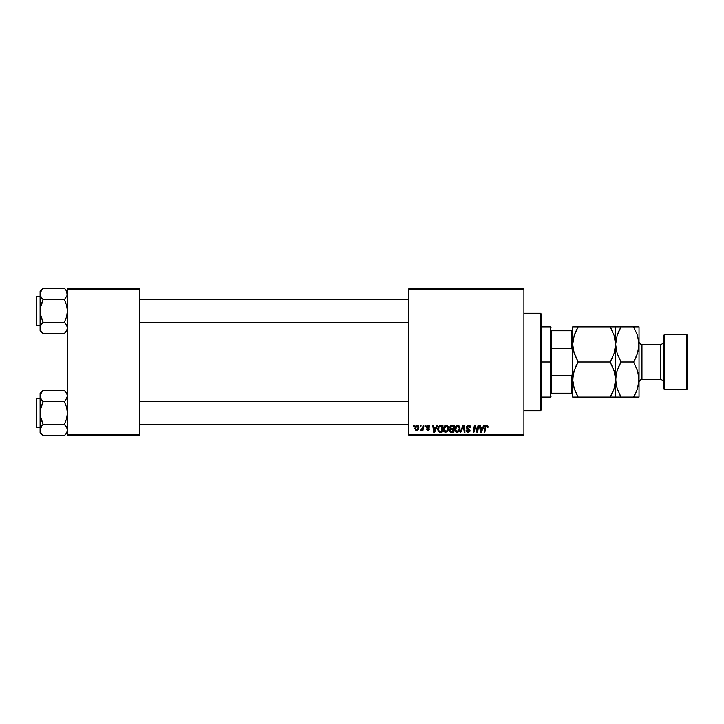 <?xml version="1.0" encoding="UTF-8"?>
<svg xmlns="http://www.w3.org/2000/svg" width="724" height="724" viewBox="0 0 724 724"><rect width="100%" height="100%" fill="white"/><g stroke="black" fill="none" stroke-linecap="round" stroke-linejoin="round"><path stroke-width="1.09" d="M408.825 288.84L523.923 288.84L523.923 289.817L408.825 289.817L408.825 434.183L523.923 434.183L523.923 288.84L408.825 288.84L408.825 289.817L408.825 288.84M443.314 429.278L443.866 426.97L444.998 425.703L446.817 425.377L448.21 426.499L448.428 429.866L446.808 432.047L444.409 431.92L443.314 429.278C443.269 431.015 444.056 432.029 445.676 432.319L447.704 431.287L448.636 428.264C448.645 426.59 447.866 425.603 446.292 425.314C444.292 425.793 443.305 427.115 443.314 429.278M436.961 425.404L436.129 427.269L436.961 425.404L437.73 425.404L434.563 432.228L433.694 432.228L432.762 425.404L433.477 425.404L433.703 427.269L436.129 427.269L433.703 427.269L433.477 425.404L432.762 425.404L433.694 432.228L434.563 432.228L437.73 425.404L436.961 425.404L437.73 425.404L434.563 432.228L433.694 432.228L432.762 425.404L433.477 425.404M486.266 425.35L487.668 425.73L487.949 427.441L487.234 427.531L486.872 426.174L485.913 426.454L484.818 432.228L484.094 432.228L485.406 425.92L486.609 425.314L484.944 427.223L484.094 432.228L484.818 432.228L485.632 427.395L486.564 426.11L487.234 427.531L487.949 427.441L488.012 426.825L487.234 427.531L486.456 426.119M466.464 427.323L466.817 426.164L468.193 425.341L469.894 425.64L470.618 426.735L470.718 427.631L470.012 427.712L469.279 426.246L467.279 426.771L467.351 427.857L469.994 430.291L469.469 431.848L467.903 432.309L466.663 431.776L466.111 430.192L466.817 430.119L467.994 431.522L469.098 431.151L469.243 430.219L466.899 428.626L466.464 427.323L469.297 430.554L468.12 431.522L466.111 430.192L468.102 432.319L470.012 430.509L467.17 427.26L468.555 426.11L469.831 426.708L470.012 427.712L470.718 427.631C470.745 426.164 470.039 425.395 468.6 425.314L466.473 427.115M460.844 432.228L460.084 432.228L463.061 425.404L463.966 425.404L465.016 432.228L464.301 432.228L463.405 426.382L460.844 432.228L460.084 432.228L460.844 432.228L463.405 426.382L464.301 432.228L465.016 432.228L463.966 425.404L463.061 425.404L463.966 425.404L465.016 432.228L464.301 432.228M454.672 429.278L455.07 427.278L456.346 425.703L458.165 425.377L459.559 426.499L459.785 429.866L458.156 432.047L455.767 431.92L454.672 429.278C454.618 431.015 455.405 432.029 457.025 432.319L459.052 431.287L459.984 428.264C459.993 426.59 459.215 425.603 457.64 425.314C455.649 425.793 454.654 427.115 454.672 429.278L454.708 428.608M413.621 426.382L413.784 425.404L414.499 425.404L414.345 426.382L413.621 426.382L414.345 426.382L414.499 425.404L413.784 425.404L414.499 425.404L414.345 426.382L413.621 426.382L413.784 425.404L413.621 426.382M450.464 428.907L449.613 427.531L450.455 425.775L454.31 425.404L453.161 432.228L450.699 432.183L449.74 431.504L449.577 430.065L450.464 428.907L449.613 427.531L450.464 428.907L449.523 430.572L450.464 432.119L453.161 432.228L454.31 425.404L451.577 425.404L454.31 425.404L453.161 432.228L450.581 432.156M483.695 425.404L482.863 427.269L483.695 425.404L484.465 425.404L481.297 432.228L480.428 432.228L479.496 425.404L480.211 425.404L480.437 427.269L482.863 427.269L480.437 427.269L480.211 425.404L479.496 425.404L480.428 432.228L481.297 432.228L484.465 425.404L483.695 425.404L484.465 425.404L481.297 432.228L480.428 432.228L479.496 425.404L480.211 425.404M476.998 430.717L478.066 425.404L478.79 425.404L477.623 432.228L476.872 432.228L474.917 426.436L473.967 432.228L473.252 432.228L474.401 425.404L475.152 425.404L477.116 431.187L477.342 429.567L477.116 431.187L475.152 425.404L474.401 425.404L473.252 432.228L473.967 432.228L474.917 426.436L476.872 432.228L477.623 432.228L478.79 425.404L478.066 425.404L478.79 425.404L477.623 432.228L476.872 432.228M429.929 426.997L428.228 425.314L428.898 425.413L429.929 427.088L429.214 427.178L428.472 425.965L427.341 426.373L429.305 428.916L428.88 430.083L427.658 430.454L426.201 428.952L427.848 429.839L428.563 428.852L426.762 427.459L426.689 426.155L428.228 425.314L426.554 426.753L428.599 429.151L427.848 429.839L426.201 428.952L427.821 430.463L429.305 429.042L427.269 426.698L428.201 425.938L429.214 427.178L429.929 426.997L429.205 426.952M439.975 425.522L442.961 425.404L441.812 432.228L438.518 431.739L437.73 429.649L438.237 427.178L439.848 425.567L437.73 429.441L439.233 432.147L441.812 432.228L442.961 425.404L440.943 425.404L442.961 425.404L441.812 432.228L439.341 432.174M417.151 425.314L414.942 428.382L415.449 426.382L416.888 425.332L418.427 425.92L418.816 427.83L418.092 429.73L416.87 430.445L415.567 430.083L414.942 428.382L416.599 430.463C418.164 430.083 418.906 429.024 418.843 427.296L417.151 425.314L418.029 425.558M420.182 426.382L420.345 425.404L421.06 425.404L420.906 426.382L420.182 426.382L420.906 426.382L421.06 425.404L420.345 425.404L421.06 425.404L420.906 426.382L420.182 426.382L420.345 425.404L420.182 426.382M422.662 427.73L423.088 425.404L423.802 425.404L422.97 430.373L422.246 430.373L422.427 429.341L421.667 430.327L420.789 430.282L422.128 429.187L422.726 427.386L420.789 430.282L422.427 429.341L422.246 430.373L422.97 430.373L423.802 425.404L423.088 425.404L423.802 425.404L422.97 430.373L422.246 430.373M424.97 426.382L425.142 425.404L425.848 425.404L425.703 426.382L424.97 426.382L425.703 426.382L425.848 425.404L425.142 425.404L425.848 425.404L425.703 426.382L424.97 426.382L425.142 425.404L424.97 426.382M408.825 435.16L523.923 435.16L523.923 289.817L408.825 289.817L408.825 435.16L408.825 434.183L523.923 434.183L523.923 435.16L408.825 435.16M67.413 288.84L139.596 288.84L139.596 289.817L67.413 289.817L67.413 434.183L139.596 434.183L139.596 288.84L67.413 288.84L67.413 289.817L67.413 288.84M67.413 435.16L139.596 435.16L139.596 289.817L67.413 289.817L67.413 435.16L67.413 434.183L139.596 434.183L139.596 435.16L67.413 435.16M451.414 432.228L450.464 432.119L451.414 432.228M451.577 425.404L449.622 427.323M450.871 426.454L453.459 426.201L453.07 428.508L451.568 428.508L450.418 427.024M450.337 427.35L451.776 426.21L450.545 426.789L450.509 428.192L453.07 428.508L453.459 426.201L451.17 426.309M450.328 430.02L451.36 431.432L452.572 431.432L451.36 431.432L450.238 430.545L450.455 429.784M450.238 430.545L450.627 429.585L452.934 429.305L452.572 431.432L452.934 429.305L450.627 429.585L450.409 431.133M450.509 428.192L450.319 427.549L451.115 428.481M452.129 426.201L451.432 426.237M451.776 429.305L451.179 429.359M459.677 426.735L459.858 427.223M459.858 427.232L459.984 428.002M459.785 429.857L459.288 430.961M456.509 432.264L457.025 432.319M455.206 431.332L454.953 430.871M454.781 430.337L454.699 429.83M455.07 427.278L455.396 426.671M455.595 426.4L456.337 425.712M457.858 431.305L458.871 430.201L459.278 428.237L458.491 430.762L456.862 431.513L457.74 431.368M457.468 431.468L455.378 429.359L456.672 431.477L458.699 430.49M456.029 427.07L455.378 429.359L457.595 426.11L456.419 426.608M458.174 426.228L459.278 428.237L458.183 426.237M455.387 429.088L455.432 429.956M456.591 426.463L455.668 427.775M463.641 428.165L463.26 426.726M463.405 426.382L462.826 427.766M463.061 425.404L460.084 432.228L463.061 425.404M468.826 425.323L469.478 425.441M470.491 426.355L470.672 426.979M470.718 427.631L470.012 427.712M468.926 426.146L470.012 427.486L469.722 426.554M467.179 427.088L470.012 430.509M467.179 427.133L468.79 428.753M468.356 428.518L467.577 428.056M469.985 430.871L469.713 431.567M467.704 432.291L466.428 431.468M466.256 431.133L466.111 430.536M466.102 430.346L466.817 430.119M467.867 431.504L468.338 431.513M468.12 431.522L469.297 430.554L468.745 429.748M469.252 430.871L467.813 429.232M469.297 430.554L469.098 430.002M466.555 426.698L467.197 425.757M466.663 431.776L467.324 432.201M487.297 426.934L486.564 426.11L487.234 427.531L486.564 426.11L485.632 427.395L484.818 432.228L484.094 432.228L484.944 427.223M486.564 426.11L485.632 427.395M488.012 426.825L486.763 425.323M487.813 425.929L487.994 426.526M480.89 430.635L480.537 428.065L480.962 431.486L481.523 430.092L480.962 431.486L480.781 429.784L480.962 431.486L482.474 428.065L481.523 430.092M480.537 428.065L482.474 428.065L480.537 428.065M475.179 427.441L475.007 426.771M474.663 428.228L473.967 432.228L473.252 432.228L474.401 425.404L475.152 425.404L476.718 429.794M478.066 425.404L477.342 429.567L478.066 425.404M428.563 425.993L429.214 427.178L427.857 425.974M427.287 426.536L428.201 425.938L427.269 426.698L428.092 427.603M427.269 426.617L427.45 427.169M429.251 429.477L427.965 430.454M426.201 428.952L426.97 429.242M427.622 429.821L426.916 428.861L427.993 429.83M427.757 429.83L428.527 428.753L426.554 426.753L427.784 428.228M428.581 429.296L427.848 429.839L428.599 429.151L427.938 428.309M426.68 426.183L427.079 425.676M428.563 425.341L429.287 425.594M434.156 430.635L433.803 428.065L434.228 431.486L434.798 430.092L434.228 431.486L434.047 429.784L434.228 431.486L435.739 428.065L434.798 430.092M433.803 428.065L435.739 428.065L433.803 428.065M437.821 428.409L438.237 427.169M439.848 425.567L440.943 425.404M440.192 431.432L441.224 431.432L439.296 431.323L440.192 431.432L439.296 431.323L438.436 429.477L438.898 427.459L438.726 430.816M439.287 426.879L438.907 427.45M440.934 426.21L442.111 426.201L441.224 431.432L442.111 426.201L439.54 426.635M438.708 430.789L439.513 431.377M438.463 428.961L438.436 429.477C438.4 427.468 439.314 426.382 441.197 426.201M439.323 426.834L438.97 427.323M447.07 425.459L447.649 425.803M448.328 426.735L448.5 427.223L448.328 426.735M448.509 427.232L448.608 427.739M448.437 429.857L448.572 429.214M443.857 431.341L443.595 430.871M443.432 430.346L443.341 429.83M443.722 427.278L444.038 426.68M444.473 426.128L444.988 425.712M445.64 425.413L446.12 425.323M445.912 431.513L444.029 429.359L444.409 430.807L445.694 431.522L447.351 430.49L447.93 428.237L447.142 430.762L445.694 431.522L446.382 431.368M444.681 427.07L444.029 429.359L446.246 426.11L445.07 426.608M446.817 426.228L447.93 428.237L447.523 426.807L446.111 426.119M444.156 428.282L444.074 429.956M445.242 426.463L444.319 427.775M418.626 426.228L418.825 426.925M418.572 428.88L417.549 430.21M416.228 430.418L415.676 430.165M415.422 426.427L415.929 425.803M415.983 425.757L416.635 425.395M416.381 429.803L415.657 428.192L416.943 425.965M417.721 429.088L418.137 427.368L416.725 429.83M416.997 429.766L417.486 429.423M415.739 427.613L415.757 429.133M417.386 425.965L418.137 427.368L417.386 425.965L416.11 426.653M422.327 429.531L421.278 430.463L421.078 429.504L421.594 429.64M422.427 429.341L420.789 430.282M422.373 428.726L422.526 428.264M423.088 425.404L422.726 427.386M459.188 429.242L459.278 428.237M457.966 426.164L457.459 426.119M455.505 428.282L455.405 428.816M438.69 427.938L438.545 428.436M446.509 431.305L447.351 430.49M447.839 429.242L447.903 427.857M418.11 427.766L418.128 427.124M540.511 410.716L523.923 410.716L540.511 410.716L540.991 410.227L540.511 410.716L540.511 313.284L540.991 313.773L540.511 313.284L523.923 313.284L540.511 313.284L540.511 410.716L541.48 409.739L541.48 314.261L540.991 313.773L541.48 314.261L541.48 409.739L540.991 410.227L541.48 409.739M541.48 314.261L540.511 313.284M67.187 394.526L66.572 393.105L67.413 396.01L65.603 400.327L67.413 396.01L66.563 393.087L67.187 394.526M64.382 390.345L67.413 393.385L64.382 390.345L66.563 393.096L64.382 390.345L43.141 390.345L64.382 390.345L65.712 391.838M65.676 425.793L64.382 424.354L66.563 418.852L67.413 413.015L66.572 407.187L64.382 401.684L65.603 400.327L64.382 401.684L43.141 401.684L64.382 401.684L65.603 400.336L64.382 401.684L66.572 407.187L67.413 413.015L66.563 418.852L64.382 424.354L43.141 424.354L40.951 418.843L40.101 413.015L40.101 432.644L43.141 435.685L40.96 432.943L40.101 430.02L40.942 427.106L43.141 424.354L64.382 424.354L66.563 427.088L67.413 430.02L66.572 432.925L64.382 435.685L43.141 435.685L40.96 432.943L40.101 430.02L40.101 432.644L43.141 435.685L64.662 435.396M36.788 427.649L36.788 398.381A0.588 0.588 0 0 0 36.2 398.969L36.2 427.06A0.588 0.588 0 0 0 36.788 427.649L40.101 427.649L36.788 427.649A0.588 0.588 0 0 1 36.2 427.06L36.2 398.969A0.588 0.588 0 0 1 36.788 398.381L36.788 427.649M40.101 398.381L36.788 398.381L40.101 398.381M67.413 430.101L66.735 427.404M40.101 393.385L40.101 396.01L40.942 393.105L43.141 390.345L40.101 393.385L40.318 415.965L43.141 424.354L40.951 427.097L41.92 425.703L40.101 430.02L40.327 410.056L43.141 401.684L40.951 398.933L40.101 396.01L40.951 398.933L40.318 394.544L42.852 390.643M40.788 432.626L40.327 431.504M67.413 430.02L66.572 432.925L64.382 435.685L65.576 434.364M40.101 395.928L40.327 397.494M43.141 390.345L41.938 391.666M41.838 400.236L40.327 397.503M40.644 398.336L40.942 398.924M43.141 435.685L41.802 434.192M40.942 432.925L40.653 432.364M40.101 396.01L40.101 413.015L40.951 407.178L43.141 401.684L41.92 400.336L43.141 401.684M66.861 393.675L66.572 393.105M65.603 400.336L64.382 401.684M66.87 427.694L66.572 427.106M64.382 424.354L67.187 428.527M408.825 401.395L139.596 401.395L408.825 401.395M139.596 322.605L408.825 322.605L139.596 322.605M67.187 292.496L66.563 291.066L67.196 295.446L64.382 299.646L67.196 295.464L66.563 296.912L67.413 293.98L66.563 291.057L67.187 292.496M64.382 288.315L67.413 291.356L64.382 288.315L66.563 291.057L64.382 288.315L43.141 288.315L64.382 288.315L65.712 289.808M65.676 323.764L64.382 322.316L66.563 316.822L67.413 310.985L66.572 305.157L64.382 299.646L65.603 298.297L64.382 299.646L43.141 299.646L64.382 299.646L66.572 305.157L67.413 310.985L66.563 316.822L64.382 322.316L43.141 322.316L40.951 316.813L40.101 310.985L40.101 330.615L43.141 333.655L40.96 330.913L40.101 327.99L40.942 325.076L43.141 322.316L64.382 322.316L66.563 325.058L67.413 327.99L66.572 330.895L64.382 333.655L43.141 333.655L40.96 330.913L40.101 327.99L40.101 330.615L43.141 333.655L64.662 333.357M36.788 325.619L36.788 296.351A0.588 0.588 0 0 0 36.2 296.94L36.2 325.031A0.588 0.588 0 0 0 36.788 325.619L40.101 325.619L36.788 325.619A0.588 0.588 0 0 1 36.2 325.031L36.2 296.94A0.588 0.588 0 0 1 36.788 296.351L36.788 325.619M40.101 296.351L36.788 296.351L40.101 296.351M67.413 328.072L67.196 326.506L67.196 329.465L64.382 333.655L65.576 332.334M66.735 325.375L67.413 327.99M40.101 291.356L40.101 293.98L40.942 291.075L43.141 288.315L40.101 291.356L40.318 313.935L43.141 322.316L40.942 325.076L40.101 327.99L40.327 308.017L43.141 299.646L40.96 296.912L40.101 293.98L40.327 295.464L40.318 292.514L42.852 288.604M40.788 330.596L40.327 329.474M40.101 293.899L40.644 296.306M40.327 292.496L40.653 291.636M43.141 288.315L41.938 289.636M41.838 298.207L40.318 295.446M41.92 323.664L43.141 322.316M43.141 333.655L41.802 332.162M40.653 330.325L40.951 330.904M40.101 293.98L40.101 310.985L40.951 305.148L43.141 299.646L41.92 298.297L43.141 299.646M66.572 291.075L66.861 291.636M66.87 325.664L67.187 326.497M64.382 322.316L66.563 325.058M66.563 398.942L67.187 397.503M43.141 424.354L41.92 425.703M40.327 428.527L40.951 427.097M66.861 432.364L67.187 431.504M36.2 425.694L36.2 426.789M36.2 399.241L36.2 400.336M40.653 393.675L40.969 393.06M64.382 299.646L65.603 298.297M67.187 295.473L66.563 296.903M40.327 295.473L40.951 296.903M40.96 325.058L40.327 326.497M66.861 330.325L67.187 329.474M36.2 323.664L36.2 324.759M36.2 297.211L36.2 298.306M551.236 330.787L551.236 348.172L551.236 330.787L571.725 330.787L551.236 330.787M551.236 362L551.236 348.172L551.236 375.828L551.236 362L550.258 362L551.236 362M541.48 326.886L550.258 326.886L550.258 362L550.258 326.886L551.236 327.863M541.48 362L550.258 362L541.48 362M551.236 393.213L551.236 375.828L551.236 393.213L572.693 393.213L571.725 393.213L571.725 375.828L551.236 375.828L571.725 375.828L571.725 393.213L551.236 393.213M541.48 397.114L550.258 397.114L550.258 362L550.258 397.114L551.236 396.137M572.693 330.787L571.725 330.787L571.725 348.172L572.693 350.796L571.725 348.172L571.725 330.787L572.693 330.787M551.236 348.172L571.725 348.172L551.236 348.172M572.693 373.204L571.725 375.828L572.693 373.204M664.388 334.687L663.41 335.664L663.41 388.336L664.388 389.313L664.388 334.687L664.388 389.313L686.823 389.313L687.8 388.336L687.8 335.664L686.823 334.687L686.823 389.313L686.823 334.687L664.388 334.687L686.823 334.687L687.8 335.664L687.8 388.336L686.823 389.313L664.388 389.313L663.41 388.336L663.41 335.664L664.388 334.687M641.953 344.443A2.923 2.923 0 0 1 639.03 341.52A2.923 2.923 0 0 0 641.953 344.443L641.953 379.557L660.487 379.557A2.923 2.923 0 0 1 663.41 382.48A2.923 2.923 0 0 0 660.487 379.557L660.487 344.443L641.953 344.443L660.487 344.443A2.923 2.923 0 0 0 663.41 341.52A2.923 2.923 0 0 1 660.487 344.443L660.487 379.557L641.953 379.557A2.923 2.923 0 0 0 639.03 382.48A2.923 2.923 0 0 1 641.953 379.557L641.953 344.443M573.1 339.827L572.693 344.443L574.204 335.429L578.132 326.886L610.187 326.886L614.088 335.366L615.617 344.443L614.106 353.457L610.187 362L578.132 362L574.222 353.511L572.693 344.443L573.082 348.941M573.643 372.462L572.693 379.557L574.204 370.543L578.132 362L610.187 362L614.088 370.489L615.617 379.557L614.106 388.571L610.187 397.114L578.132 397.114L574.222 388.634L572.693 379.557L573.082 384.055M572.802 397.114L615.617 397.114L612.368 397.114L615.617 397.114L615.237 375.059M615.219 384.173L615.617 379.557L614.106 388.571L610.187 397.114L614.097 388.607L612.368 392.933M614.676 372.462L615.617 379.557L615.237 339.945M577.128 395.304L574.222 388.634L572.802 381.874L573.091 375.014L574.204 370.543L578.132 362L575.562 367.023M573.1 374.942L573.652 372.426M573.643 351.538L572.693 344.443L572.693 397.114L572.693 344.443L574.204 335.429L578.132 326.886L574.213 335.393L575.942 331.067M614.676 351.538L615.617 344.443L614.106 353.457L610.187 362L612.748 356.977M615.219 349.058L614.667 351.574M572.802 326.886L578.132 326.886L576.63 329.655M615.518 326.886L575.942 326.886M611.635 326.886L610.187 326.886L614.088 335.366L615.617 344.443L615.617 326.886L615.617 344.443L617.129 335.429L621.047 326.886L615.617 326.886M611.192 328.696L610.187 326.886M611.644 359.303L612.368 357.819M614.649 372.38L610.187 362M612.368 397.114L610.187 397.114L611.689 394.345M615.518 397.114L621.047 397.114L617.147 388.634L615.717 381.874L616.006 375.014L617.129 370.543L621.047 362L617.147 353.511L615.617 344.443L615.617 397.114L617.138 397.114L615.617 397.114M614.097 326.886L612.368 326.886M573.661 351.62L578.132 362M576.666 364.697L575.942 366.181M576.675 397.114L578.132 397.114M574.213 397.114L575.942 397.114M572.693 326.886L572.693 344.443L572.693 326.886M620.043 395.304L621.047 397.114L639.03 397.114L639.03 379.557L639.03 397.114L635.781 397.114L639.03 397.114M616.567 372.426L615.717 377.24L615.997 384.055M619.663 397.114L621.047 397.114L617.147 388.634L615.617 379.557L617.129 370.543L621.047 362L618.486 367.023M616.558 372.462L616.006 374.987M619.59 364.697L618.866 366.181M616.015 339.827L615.617 344.443L617.129 335.429L619.545 329.655M617.147 335.366L618.866 331.067L617.147 335.366M639.03 326.886L639.03 379.557L639.03 326.886L633.6 326.886L637.5 335.366L639.03 344.443L637.518 353.457L633.6 362L637.5 370.489L638.93 377.24L638.64 384.1L637.518 388.571L633.6 397.114L635.102 394.345M634.975 326.886L633.6 326.886L637.5 335.366L639.03 344.443L637.518 353.457L633.6 362L637.5 370.489L639.03 379.557L638.649 375.059M634.604 328.696L633.6 326.886L621.047 326.886L633.6 326.886M638.079 351.574L638.93 346.76L638.649 339.945M638.622 384.173L639.03 379.557L637.518 388.571L633.6 397.114L637.509 388.607L635.781 392.933M638.622 349.058L638.088 351.538M635.057 359.303L636.161 356.977M617.138 397.114L618.866 397.114M621.047 397.114L635.781 397.114M621.047 362L633.6 362L621.047 362L617.147 353.511L615.617 344.443L616.015 349.022M637.509 326.886L635.781 326.886M618.866 331.067L621.047 326.886L618.866 326.886M633.6 362L635.781 357.819M67.413 432.644L64.382 435.685M139.596 424.726L408.825 424.726M139.596 401.313L408.825 401.313M408.825 299.274L139.596 299.274M408.825 322.687L139.596 322.687M67.413 330.615L64.382 333.655"/></g></svg>
